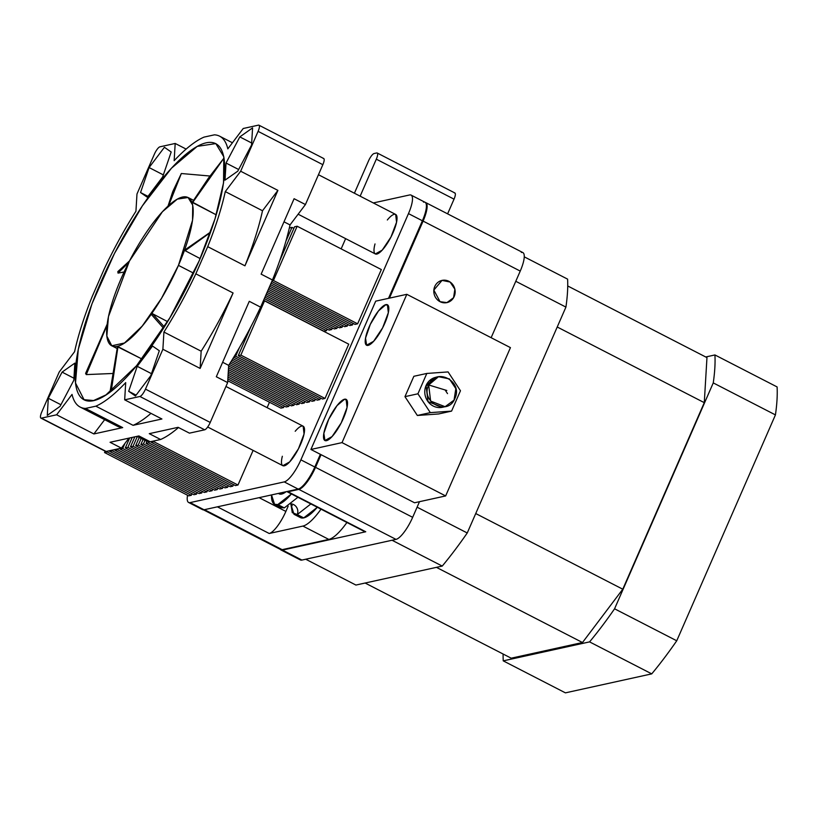 <?xml version="1.0" encoding="UTF-8"?>
<svg xmlns="http://www.w3.org/2000/svg" width="818" height="818" viewBox="0 0 818 818"><rect width="100%" height="100%" fill="white"/><g stroke="black" fill="none" stroke-linecap="round" stroke-linejoin="round"><path stroke-width="1.23" d="M392.047 540.248L305.727 559.226L392.047 540.248L442.241 566.076L355.912 585.054L305.727 559.226L355.912 585.054L442.241 566.076A204.009 56.452 -62.8 0 0 467.242 532.978L417.098 507.18L467.242 532.978A204.009 56.452 117.2 0 1 442.241 566.076L392.047 540.248M515.78 281.29L565.923 307.098L467.242 532.978L565.923 307.098A204.009 56.452 -62.8 0 0 567.6 279.132L524.266 256.842L567.6 279.132A204.009 56.452 117.2 0 1 565.923 307.098L515.78 281.29M704.278 402.661L557.232 327.006L704.278 402.661L706.967 357.619L567.733 285.973L706.967 357.619L704.278 402.661L622.774 589.205L475.728 513.54L622.774 589.205L704.278 402.661M436.413 567.355L582.498 642.519L622.774 589.205L582.498 642.519L436.413 567.355M365.125 583.029L511.209 658.193L582.498 642.519L511.209 658.193L365.125 583.029M589.573 641.885L503.244 660.862A204.009 56.452 117.2 0 1 503.111 654.032A204.009 56.452 117.2 0 0 503.244 660.862L589.573 641.885L651.741 673.868L565.412 692.856L503.244 660.862L565.412 692.856L651.741 673.868A204.009 56.452 -62.8 0 0 676.742 640.78L614.574 608.796A204.009 56.452 117.2 0 1 589.573 641.885L651.741 673.868A204.009 56.452 117.2 0 0 676.742 640.78L614.574 608.796A204.009 56.452 117.2 0 1 589.573 641.885M705.719 356.975L714.932 354.951A204.009 56.452 117.2 0 1 713.255 382.906L614.574 608.796L713.255 382.906L775.433 414.9L676.742 640.78L775.433 414.9A204.009 56.452 -62.8 0 0 777.1 386.934L714.932 354.951A204.009 56.452 117.2 0 1 713.255 382.906L775.433 414.9A204.009 56.452 117.2 0 0 777.1 386.934L714.932 354.951L705.719 356.975M280.952 549.941L300.38 559.941A22.74 6.288 -62.8 0 0 301.893 560.074L282.466 550.074L301.893 560.074L395.994 539.379L298.856 489.389L288.038 491.771L365.748 531.761L288.038 491.771A15.153 4.192 117.2 0 1 287.026 491.679L364.746 531.669A15.153 4.192 -62.8 0 0 365.748 531.761L282.466 550.074A22.74 6.288 117.2 0 1 280.952 549.941A22.74 6.288 117.2 0 1 280.277 549.348A22.74 6.288 -62.8 0 0 282.466 550.074L365.748 531.761A15.153 4.192 117.2 0 1 364.082 530.902M287.026 491.679A15.153 4.192 117.2 0 1 286.832 491.557A15.153 4.192 -62.8 0 0 288.038 491.771L298.856 489.389A22.74 6.288 -62.8 0 0 315.523 467.334L321.055 454.675L315.523 467.334A22.74 6.288 117.2 0 1 298.856 489.389L395.994 539.379A22.74 6.288 -62.8 0 0 412.661 517.324L419.491 501.69L412.661 517.324L315.523 467.334L412.661 517.324A22.74 6.288 -62.8 0 1 395.994 539.379L301.893 560.074A22.74 6.288 -62.8 0 1 299.398 558.786M521.352 252.445A22.74 6.288 -62.8 0 1 520.238 271.085L491.137 337.701L520.238 271.085L423.1 221.095L389.44 298.13L423.1 221.095A22.74 6.288 -62.8 0 0 425.278 202.435A22.74 6.288 117.2 0 1 425.728 202.588A22.74 6.288 117.2 0 1 423.1 221.095L520.238 271.085A22.74 6.288 -62.8 0 0 522.866 252.578L425.728 202.588M440.033 301.678L433.847 290.073L442.037 280.4L450.104 282.036L454.88 289.214L453.561 297.732L446.914 302.609L440.033 301.678A11.37 10.644 -102.4 0 1 438.284 282.087A11.37 10.644 -102.4 0 1 455.115 290.748A11.37 10.644 -102.4 0 1 440.033 301.678M278.877 505.115L284.296 507.896L277.813 504.563L291.423 493.949A49.264 13.63 117.2 0 1 277.813 504.563A49.264 13.63 117.2 0 1 271.515 494.931L274.541 504.277L281.014 507.61L284.296 507.896L297.895 497.272L284.296 507.896L277.813 504.563L274.541 504.277M291.32 503.888A7.577 7.106 -102.4 0 1 297.251 514.563L310.85 503.939L297.251 514.563A7.577 7.106 77.6 0 0 291.32 503.888M290.963 504.42L292.282 512.661L297.251 514.563L293.969 514.277L290.963 504.42M297.251 514.563L303.723 517.896L317.323 507.272A49.264 13.63 117.2 0 1 303.723 517.896L297.251 514.563M293.969 514.277L300.441 517.61L303.723 517.896A49.264 13.63 117.2 0 1 298.304 515.105M286.075 491.73L278.468 493.397A37.894 10.491 117.2 0 0 286.075 491.73M454.399 192.946A7.577 2.096 -62.8 0 1 454.031 199.152L376.311 159.173L360.145 196.177L376.311 159.173A7.577 2.096 -62.8 0 0 376.689 152.956L374.092 153.528A7.577 2.096 -62.8 0 0 368.54 160.88L354.409 193.222L368.54 160.88A7.577 2.096 117.2 0 1 374.092 153.528L376.689 152.956A7.577 2.096 117.2 0 1 377.19 152.997A7.577 2.096 117.2 0 1 376.311 159.173L454.031 199.152L447.61 213.846L454.031 199.152A7.577 2.096 -62.8 0 0 454.9 192.987L377.19 152.997M204.439 509.675L217.394 506.833L269.204 533.489A22.74 6.288 -62.8 0 0 285.871 511.424L259.112 497.661L285.871 511.424L288.151 506.199L285.871 511.424A22.74 6.288 -62.8 0 1 269.204 533.489L217.394 506.833L204.439 509.675L282.149 549.665L328.805 539.41L302.905 526.076L269.204 533.489L302.905 526.076L328.805 539.41A45.471 12.587 -62.8 0 0 346.904 522.497A45.471 12.587 -62.8 0 1 328.805 539.41L282.149 549.665L204.439 509.675M202.925 509.542L280.635 549.532A22.74 6.288 -62.8 0 0 282.149 549.665A22.74 6.288 -62.8 0 1 279.654 548.377M321.004 509.164A45.471 12.587 117.2 0 1 302.905 526.076A45.471 12.587 117.2 0 0 321.004 509.164M201.545 508.479A22.74 6.288 -62.8 0 0 204.05 509.767L298.151 489.072A22.74 6.288 -62.8 0 0 314.818 467.017L320.359 454.317L314.818 467.017L300.891 459.849L408.468 213.61A22.74 6.288 -62.8 0 0 409.583 194.97L373.315 202.946L409.583 194.97A22.74 6.288 117.2 0 1 411.096 195.103A22.74 6.288 117.2 0 1 408.468 213.61L422.395 220.778A22.74 6.288 -62.8 0 0 423.509 202.138M188.61 502.467A22.74 6.288 117.2 0 1 187.557 495.248A22.74 6.288 -62.8 0 0 190.124 502.6A22.74 6.288 117.2 0 1 188.61 502.467L202.537 509.634A22.74 6.288 -62.8 0 0 204.05 509.767L190.124 502.6L284.224 481.904A22.74 6.288 -62.8 0 0 300.891 459.849L408.468 213.61L422.395 220.778L388.509 298.345L422.395 220.778A22.74 6.288 -62.8 0 0 425.023 202.271L411.096 195.103M217.925 488.029L217.251 489.583L214.653 490.156L130.471 446.832L134.837 436.832L130.471 446.832L214.653 490.156L217.251 489.583L133.058 446.26L130.471 446.832L133.058 446.26L217.251 489.583L217.925 488.029M223.109 486.894L222.435 488.448L219.838 489.011L135.655 445.698L139.244 437.466L135.655 445.698L219.838 489.011L222.435 488.448L138.242 445.125L135.655 445.698L138.242 445.125L222.435 488.448L223.109 486.894M233.488 484.614L232.803 486.168L230.216 486.73L146.023 443.417L146.974 441.229L146.023 443.417L230.216 486.73L232.803 486.168L148.61 442.845L146.023 443.417L148.61 442.845L232.803 486.168L233.488 484.614M228.294 485.749L227.619 487.303L225.032 487.876L140.839 444.552L143.068 439.44L140.839 444.552L225.032 487.876L227.619 487.303L228.294 485.749M253.12 450.391L237.987 485.023L235.4 485.595L151.207 442.272L151.555 441.485L151.207 442.272L235.4 485.595L237.987 485.023L153.794 441.7L151.207 442.272L153.794 441.7L237.987 485.023L253.12 450.391M299.787 402.579L299.102 404.133L296.515 404.705L228.416 369.664L296.515 404.705L299.102 404.133L228.529 367.824L299.102 404.133L299.787 402.579M294.603 403.724L293.918 405.278L291.331 405.851L228.202 373.366L291.331 405.851L293.918 405.278L228.304 371.515L293.918 405.278L294.603 403.724M288.734 406.413L286.147 406.986L288.734 406.413L228.089 375.206L288.734 406.413L289.408 404.859L288.734 406.413M283.549 407.558L280.952 408.131L227.752 380.748L280.952 408.131L283.549 407.558L227.864 378.908L283.549 407.558L284.224 406.004L283.549 407.558M269.48 402.221L267.108 407.65L269.48 402.221M345.625 238.641L341.157 248.876L345.625 238.641M327.2 329.102L326.515 330.656L323.928 331.229L263.641 300.206L323.928 331.229L326.515 330.656L264.316 298.652L326.515 330.656L327.2 329.102M332.384 327.967L331.699 329.521L329.112 330.094L264.991 297.098L329.112 330.094L331.699 329.521L332.384 327.967M206.882 491.863L204.285 492.436L206.882 491.863L122.69 448.54L120.103 449.113L204.285 492.436L120.103 449.113L120.44 448.325L120.103 449.113L122.69 448.54L206.882 491.863L207.557 490.309L206.882 491.863M202.373 491.444L201.698 492.998L199.101 493.571L114.919 450.258L115.256 449.46L114.919 450.258L199.101 493.571L201.698 492.998L117.506 449.685L114.919 450.258L117.506 449.685L201.698 492.998L202.373 491.444M212.741 489.164L212.066 490.728L209.469 491.291L125.287 447.978L129.653 437.978L125.287 447.978L209.469 491.291L212.066 490.728L127.874 447.405L125.287 447.978L127.874 447.405L212.066 490.728L212.741 489.164M310.155 400.299L309.47 401.853L306.883 402.425L230.195 362.967L306.883 402.425L309.47 401.853L231.085 361.525L309.47 401.853L310.155 400.299M304.971 401.444L304.286 402.998L301.699 403.571L228.641 365.973L301.699 403.571L304.286 402.998L229.285 364.409L304.286 402.998L304.971 401.444M337.568 326.822L336.883 328.376L334.296 328.948L266.351 293.989L334.296 328.948L336.883 328.376L267.036 292.435L336.883 328.376L337.568 326.822M342.752 325.687L342.077 327.241L339.48 327.814L267.711 290.881L339.48 327.814L342.077 327.241L342.752 325.687M196.514 494.144L193.917 494.716L196.514 494.144L112.322 450.82L109.724 451.393L193.917 494.716L109.724 451.393L110.072 450.606L109.724 451.393L112.322 450.82L196.514 494.144L197.189 492.589L196.514 494.144M192.005 493.724L191.33 495.279L188.733 495.851L104.54 452.538L105.144 451.158L104.54 452.538L188.733 495.851L191.33 495.279L192.005 493.724M315.339 399.164L314.654 400.718L312.067 401.29L231.985 360.084L312.067 401.29L314.654 400.718L232.874 358.632L314.654 400.718L315.339 399.164M347.261 326.096L344.664 326.668L347.261 326.096L269.746 286.218L347.261 326.096L347.936 324.541L347.261 326.096M348.734 344.173L325.022 398.438L322.435 399.01L238.242 355.687L322.435 399.01L325.022 398.438L240.84 355.114L325.022 398.438L348.734 344.173L264.541 300.85L348.734 344.173M320.523 398.018L319.838 399.573L317.251 400.145L233.754 357.18L317.251 400.145L319.838 399.573L235.656 356.259L234.112 356.597L235.656 356.259L319.838 399.573L320.523 398.018M353.12 323.407L352.446 324.961L349.848 325.533L270.431 284.664L349.848 325.533L352.446 324.961L271.106 283.11L352.446 324.961L353.12 323.407M381.331 269.551L357.63 323.816L355.032 324.388L271.791 281.556L355.032 324.388L357.63 323.816L273.437 280.502L272.118 280.789L273.437 280.502L357.63 323.816L381.331 269.551L297.149 226.228L273.437 280.502L297.149 226.228L381.331 269.551M204.05 509.767L298.151 489.072L284.224 481.904L190.124 502.6L204.05 509.767M300.891 459.849A22.74 6.288 117.2 0 1 284.224 481.904L298.151 489.072A22.74 6.288 -62.8 0 0 314.818 467.017L300.891 459.849M137.332 436.485L133.058 446.26L137.332 436.485M141.156 438.458L138.242 445.125L141.156 438.458M149.121 441.679L148.61 442.845L149.121 441.679M137.066 436.342L144.99 440.421L143.426 443.98L227.619 487.303L143.426 443.98L140.839 444.552L143.426 443.98L144.98 440.421A152.342 42.158 -62.8 0 0 150.226 441.771L160.614 439.491A152.342 42.158 -62.8 0 0 178.488 427.517A152.342 42.158 -62.8 0 1 160.614 439.491L149.275 433.663L178.109 427.323L189.439 433.151L204.674 429.808A7.577 2.096 -62.8 0 0 210.226 422.446L227.649 382.589L228.672 365.37A152.342 42.158 -62.8 0 0 260.605 307.149L272.476 279.981A152.342 42.158 -62.8 0 0 290.032 224.919L305.431 204.551L322.844 164.684A7.577 2.096 -62.8 0 0 323.212 158.467M154.142 440.912L153.794 441.7L154.142 440.912M227.977 377.057L286.147 406.986L227.977 377.057M265.676 295.543L331.699 329.521L265.676 295.543M124.909 443.479L122.69 448.54L124.909 443.479M117.853 448.898L117.506 449.685L117.853 448.898M132.24 437.405L127.874 447.405L132.24 437.405M268.386 289.327L342.077 327.241L268.386 289.327M112.669 450.033L112.322 450.82L112.669 450.033M107.485 451.178L107.138 451.965L191.33 495.279L107.138 451.965L104.54 452.538L107.138 451.965L107.485 451.178M269.071 287.772L344.664 326.668L269.071 287.772M250.911 326.699L238.242 355.687L240.84 355.114L264.541 300.85L263.232 301.136L264.541 300.85L240.84 355.114L238.242 355.687L250.911 326.699M239.439 347.599L235.656 356.259L239.439 347.599M289.337 228.007L291.965 227.373L285.901 241.228L291.965 227.373L293.877 228.355L291.965 227.373L289.337 228.007M279.613 260.993L294.552 226.801L297.149 226.228L294.552 226.801L279.613 260.993M199.183 260.809L169.858 317.834L136.586 365.697L105.951 394.91L93.589 400.534L84.039 399.685L75.501 382.967L78.283 349.296L91.984 303.795L114.5 253.406L142.404 205.799L171.463 168.211L197.24 146.371L215.819 143.6L223.815 156.79L223.539 182.864L215.011 218.876L199.183 260.809A143.999 39.847 117.2 0 1 76.534 388.673A143.999 39.847 117.2 0 1 174.07 165.441A143.999 39.847 117.2 0 1 199.183 260.809M105.328 451.035A7.577 2.096 -62.8 0 0 106.166 451.464L121.401 448.111L128.937 438.131L121.401 448.111L110.062 442.282L138.896 435.943L150.226 441.771L160.614 439.491L149.275 433.663L178.109 427.323L189.439 433.151L204.674 429.808L139.909 396.485A7.577 2.096 -62.8 0 0 145.471 389.123L162.884 349.266L163.917 332.047A152.342 42.158 -62.8 0 0 195.839 273.825L207.711 246.658A152.342 42.158 -62.8 0 0 225.277 191.596L240.666 171.228L258.089 131.361A7.577 2.096 -62.8 0 0 258.457 125.144L243.222 128.498L227.823 148.876A152.342 42.158 -62.8 0 0 214.398 134.837L204.009 137.117A152.342 42.158 -62.8 0 0 174.152 160.676L175.185 143.457L159.95 146.811A7.577 2.096 -62.8 0 0 154.387 154.162L136.974 194.019L135.941 211.238A152.342 42.158 -62.8 0 0 104.019 269.459L92.148 296.627A152.342 42.158 -62.8 0 0 74.591 351.689L59.193 372.057L41.779 411.924A7.577 2.096 -62.8 0 0 41.401 418.141L56.636 414.787L72.035 394.419A152.342 42.158 -62.8 0 0 85.471 408.448L95.849 406.168A152.342 42.158 -62.8 0 0 125.706 382.609L124.673 399.828L139.909 396.485L124.673 399.828L161.913 418.99L133.089 425.329L95.849 406.168L85.471 408.448L122.71 427.609L93.876 433.949L56.636 414.787L41.401 418.141A7.577 2.096 117.2 0 1 40.9 418.1A7.577 2.096 117.2 0 1 41.779 411.924L59.193 372.057L74.591 351.689A152.342 42.158 117.2 0 1 92.148 296.627L104.019 269.459A152.342 42.158 117.2 0 1 135.941 211.238L136.974 194.019L154.387 154.162A7.577 2.096 117.2 0 1 159.95 146.811L175.185 143.457L186.136 149.091L175.185 143.457L174.152 160.676A152.342 42.158 117.2 0 1 204.009 137.117L214.398 134.837A152.342 42.158 117.2 0 1 219.633 136.187A152.342 42.158 117.2 0 1 227.823 148.876L243.222 128.498L258.457 125.144A7.577 2.096 117.2 0 1 258.958 125.195A7.577 2.096 117.2 0 1 258.089 131.361L240.666 171.228L277.905 190.389L244.95 265.819L207.711 246.658L195.839 273.825L233.079 292.987L200.124 368.427L162.884 349.266L145.471 389.123A7.577 2.096 117.2 0 1 139.909 396.485L204.674 429.808A7.577 2.096 -62.8 0 0 210.226 422.446L145.471 389.123L210.226 422.446L227.649 382.589L216.31 376.75L249.275 301.321L260.605 307.149L272.476 279.981L261.136 274.153L294.091 198.713L305.431 204.551L322.844 164.684L258.089 131.361L322.844 164.684A7.577 2.096 -62.8 0 0 323.724 158.518L258.958 125.195M140.849 436.945A152.342 42.158 -62.8 0 0 150.226 441.771L138.896 435.943L110.062 442.282L121.401 448.111L106.166 451.464L41.401 418.141L106.166 451.464A7.577 2.096 -62.8 0 1 105.665 451.424L40.9 418.1M193.59 273.161L178.447 265.369L161.473 298.386L142.199 326.096L124.469 343.008L111.79 345.779L106.841 336.096L108.457 316.597L129.418 261.085L162.393 211.76L177.322 199.111L188.079 197.506L192.711 205.154L192.547 220.246L178.447 265.369L193.59 273.161M200.154 258.58L185.175 250.717L185.655 249.408L210.625 232.005L185.655 249.408L185.175 250.717L210.461 232.445L185.175 250.717L200.154 258.58M216.249 214.837L192.404 202.107L208.549 177.956L192.598 202.598L224.04 157.976L208.355 178.232L192.598 202.598L216.249 214.837M117.475 346.73L141.943 359.02L117.996 346.638L111.207 391.178L117.475 346.73L109.99 392.098L117.475 346.73M151.739 314.858L152.547 313.734L167.578 321.627L152.547 313.734L164.316 326.893L152.547 313.734L151.739 314.858L163.508 328.182L151.739 314.858M140.543 192.537L149.091 167.557L164.418 147.281L171.187 151.984L162.639 176.964L147.322 197.24L140.543 192.537L149.091 167.557L163.344 174.899L149.091 167.557L164.418 147.281L171.187 151.984L162.639 176.964L147.322 197.24L140.543 192.537L147.976 196.361L140.543 192.537M251.555 145.031L237.772 171.167L225.011 180.154L226.034 163.027L239.817 136.892L252.578 127.894L251.555 145.031L237.772 171.167L225.011 180.154L226.034 163.027L238.641 169.51L226.034 163.027L239.817 136.892L252.578 127.894L251.555 145.031M62.086 372.118L74.847 363.131L73.825 380.268L60.041 406.393L47.28 415.391L48.303 398.254L62.086 372.118L73.947 378.223L62.086 372.118L74.847 363.131L73.825 380.268L60.041 406.393L47.28 415.391L48.303 398.254L62.086 372.118M135.44 396.004L128.671 391.301L137.219 366.321L152.537 346.045L159.316 350.748L150.768 375.728L135.44 396.004L128.671 391.301L136.105 395.125L128.671 391.301L137.219 366.321L151.473 373.662L137.219 366.321L152.537 346.045L159.316 350.748L150.768 375.728L135.44 396.004M228.672 365.37L227.649 382.589L216.31 376.75L249.275 301.321L260.605 307.149A152.342 42.158 -62.8 0 1 228.672 365.37L222.639 362.262L228.672 365.37M272.476 279.981A152.342 42.158 -62.8 0 0 290.032 224.919L283.999 221.821L290.032 224.919L305.431 204.551L294.091 198.713L261.136 274.153L272.476 279.981M178.447 265.369A83.375 23.068 117.2 0 1 107.444 339.398A83.375 23.068 117.2 0 1 163.907 210.154A83.375 23.068 117.2 0 1 178.447 265.369M107.148 324.245L85.614 373.407L107.148 324.245M86.268 374.593L107.025 325.319L86.268 374.593L85.614 373.407L86.268 374.593L112.455 373.499L86.268 374.593M117.823 271.617L129.51 260.911L117.823 271.617L118.027 273.1L128.753 262.384L118.027 273.1L117.823 271.617M124.07 272.026L118.027 273.1L124.07 272.026M168.672 205.512L181.33 173.518L209.94 176.023L181.33 173.518L172.833 191.432L168.672 205.512M172.557 192.179L168.017 206.116L172.833 191.432M113.324 422.783A152.342 42.158 -62.8 0 0 122.71 427.609L93.876 433.949L104.663 419.675L93.876 433.949L56.636 414.787L72.035 394.419A152.342 42.158 117.2 0 0 80.225 407.098L117.465 426.26A152.342 42.158 -62.8 0 0 122.71 427.609L85.471 408.448A152.342 42.158 117.2 0 1 80.225 407.098M125.706 382.609A152.342 42.158 117.2 0 1 95.849 406.168L133.089 425.329A152.342 42.158 -62.8 0 0 150.962 413.356A152.342 42.158 -62.8 0 1 133.089 425.329L161.913 418.99L124.673 399.828L125.706 382.609M162.884 349.266L163.917 332.047L201.156 351.208L200.124 368.427L162.884 349.266M195.839 273.825A152.342 42.158 117.2 0 1 163.917 332.047L201.156 351.208A152.342 42.158 -62.8 0 0 233.079 292.987L195.839 273.825M225.277 191.596A152.342 42.158 117.2 0 1 207.711 246.658L244.95 265.819A152.342 42.158 -62.8 0 0 262.506 210.758L225.277 191.596L240.666 171.228L277.905 190.389L262.506 210.758L225.277 191.596M251.678 142.997L239.817 136.892L251.678 142.997M60.91 404.736L48.303 398.254L60.91 404.736M200.124 368.427L201.156 351.208A152.342 42.158 -62.8 0 0 233.079 292.987L200.124 368.427M277.905 190.389L244.95 265.819A152.342 42.158 -62.8 0 0 262.506 210.758L277.905 190.389M207.68 427.006L282.844 465.687L289.684 461.894L298.468 448.755L304.051 433.969L303.161 426.198L225.952 386.474M295.206 431.27A22.198 6.145 117.2 0 1 301.689 426.076A22.198 6.145 117.2 0 1 301.842 441.26A22.198 6.145 117.2 0 1 287.026 464.379A22.198 6.145 117.2 0 1 282.343 456.27M298.13 214.204L375.36 253.938L382.2 250.144L390.984 237.005L396.566 222.22L395.677 214.449L318.458 174.725M387.333 219.981A22.198 6.145 117.2 0 1 394.194 214.326A22.198 6.145 117.2 0 1 394.266 229.725A22.198 6.145 117.2 0 1 379.317 252.803A22.198 6.145 117.2 0 1 375.012 243.938M445.646 495.933L414.542 502.773L310.922 449.46L342.026 442.62L445.646 495.933L510.442 347.63L406.822 294.316L342.026 442.62L310.922 449.46L375.707 301.157L406.822 294.316L342.026 442.62L445.646 495.933L510.442 347.63L406.822 294.316L375.707 301.157L310.922 449.46L414.542 502.773L445.646 495.933M385.912 304.623A22.74 6.288 -62.8 0 0 365.84 336.627A22.74 6.288 -62.8 0 0 379.317 333.672A22.74 6.288 -62.8 0 0 385.912 304.623L387.425 304.756L388.335 312.711L382.619 327.854L373.621 341.3L366.617 345.196L365.534 338.131L370.298 324.388L378.468 310.932L385.912 304.623L388.417 305.912L385.912 304.623M344.593 399.215A23.16 6.411 -62.8 0 0 324.143 431.812A23.16 6.411 -62.8 0 0 337.865 428.796A23.16 6.411 -62.8 0 0 344.593 399.215L346.126 399.348L347.057 407.456L341.229 422.875L332.067 436.577L324.94 440.534L323.836 433.346L328.683 419.337L337.006 405.646L344.593 399.215L347.129 400.523L344.593 399.215M438.489 376.709L435.902 377.282L426.076 385.523L428.673 384.961L426.076 385.523L428.029 401.648L442.487 407.272L445.084 406.699L430.626 401.076L428.673 384.961L438.489 376.709L449.389 378.918L455.83 388.622L454.051 400.125L445.084 406.699M446.802 390.483L428.673 384.961C420.115 402.262 447.967 416.597 454.9 398.458C463.458 381.147 435.605 366.812 428.673 384.961L446.802 390.483M460.462 390.759L448.09 371.924L426.812 373.448L417.926 393.795L430.309 412.63L451.577 411.106L460.462 390.759L451.577 411.106L438.612 413.959L451.577 411.106L430.309 412.63L417.344 415.472L438.612 413.959L417.344 415.472L430.309 412.63L417.926 393.795L426.812 373.448L448.09 371.924L460.462 390.759M443.775 406.924A15.348 14.376 -102.4 0 1 428.468 402.19A15.348 14.376 -102.4 0 1 426.076 385.523A15.348 14.376 -102.4 0 1 437.211 377.057M447.507 393.611L445.104 389.961L447.507 393.611M413.857 376.29L426.812 373.448L413.857 376.29L404.961 396.648L417.926 393.795L404.961 396.648L417.344 415.472L404.961 396.648L413.857 376.29M292.231 505.626L290.789 504.328M111.79 345.779L117.076 348.499M188.079 197.506L193.498 200.298M162.659 327.18L163.498 328.182M219.633 136.187L232.435 142.772"/></g></svg>
